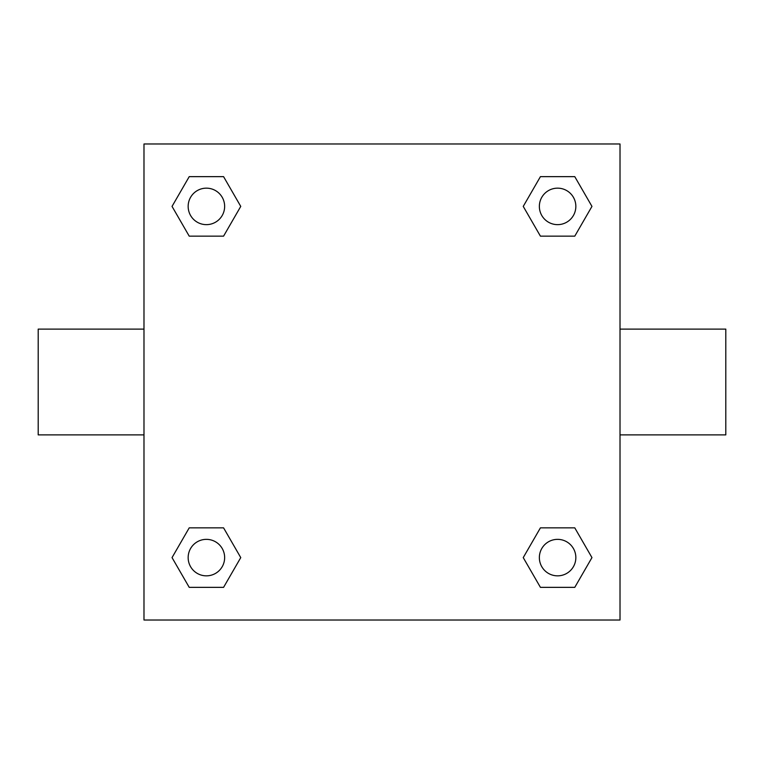 <?xml version="1.0" encoding="UTF-8"?>
<svg xmlns="http://www.w3.org/2000/svg" width="764" height="764" viewBox="0 0 764 764"><rect width="100%" height="100%" fill="white"/><g stroke="black" fill="none" stroke-linecap="round" stroke-linejoin="round"><path stroke-width="1.15" d="M143.985 143.985L620.015 143.985L620.015 620.015L143.985 620.015L143.985 143.985M189.224 527.848L223.575 527.848L240.755 557.605L223.575 587.354L189.224 587.354L172.043 557.605L189.224 527.848L223.575 527.848L189.224 527.848M540.425 176.646L574.776 176.646L591.957 206.395L574.776 236.152L540.425 236.152L523.244 206.395L540.425 176.646L574.776 176.646L540.425 176.646M189.224 176.646L223.575 176.646L240.755 206.395L223.575 236.152L189.224 236.152L172.043 206.395L189.224 176.646L223.575 176.646L189.224 176.646M540.425 527.848L574.776 527.848L591.957 557.605L574.776 587.354L540.425 587.354L523.244 557.605L540.425 527.848L574.776 527.848L540.425 527.848M620.015 434.888L725.8 434.888L725.8 329.112L620.015 329.112M143.985 329.112L38.2 329.112L38.2 434.888L143.985 434.888M574.776 587.354L540.425 587.354L574.776 587.354M575.846 557.605A18.25 18.25 0 0 0 548.476 541.8A18.25 18.25 0 0 0 548.476 573.401A18.25 18.25 0 0 0 575.846 557.605M223.575 587.354L189.224 587.354L223.575 587.354M224.645 557.605A18.25 18.25 0 0 0 197.274 541.8A18.25 18.25 0 0 0 197.274 573.401A18.25 18.25 0 0 0 224.645 557.605M574.776 236.152L540.425 236.152L574.776 236.152M575.846 206.395A18.25 18.25 0 0 0 548.476 190.599A18.25 18.25 0 0 0 548.476 222.2A18.25 18.25 0 0 0 575.846 206.395M223.575 236.152L189.224 236.152L223.575 236.152M224.645 206.395A18.25 18.25 0 0 0 197.274 190.599A18.25 18.25 0 0 0 197.274 222.2A18.25 18.25 0 0 0 224.645 206.395"/></g></svg>
